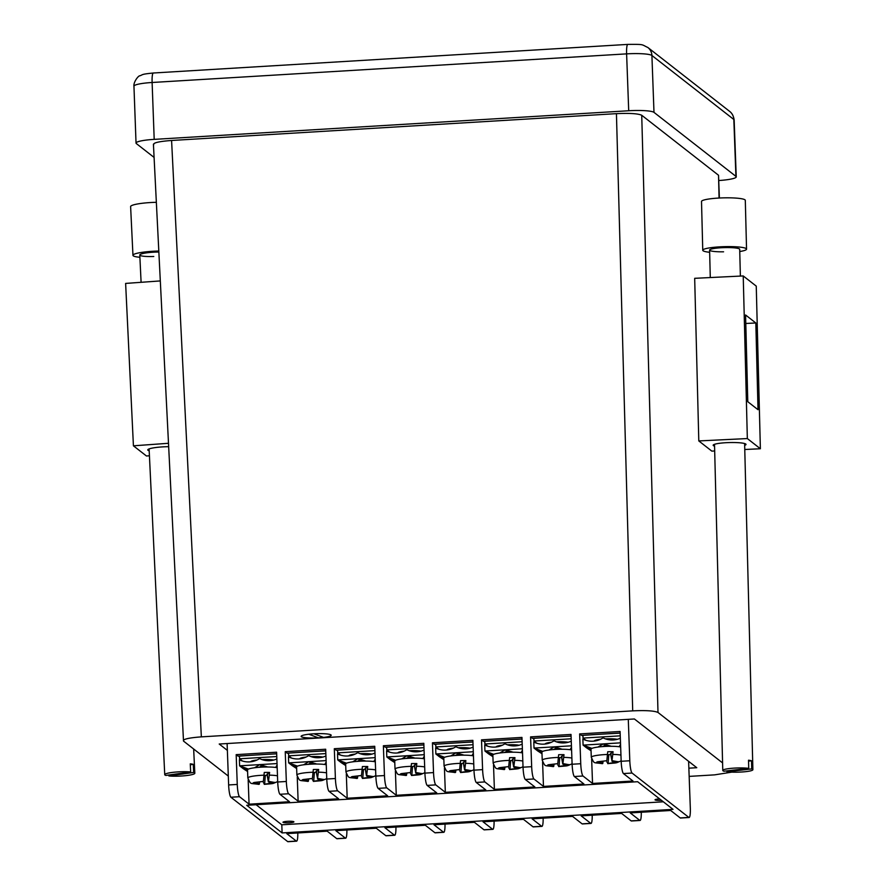 <?xml version="1.0" encoding="UTF-8"?>
<svg xmlns="http://www.w3.org/2000/svg" width="886" height="886" viewBox="0 0 886 886"><rect width="100%" height="100%" fill="white"/><g stroke="black" fill="none" stroke-linecap="round" stroke-linejoin="round"><path stroke-width="1.33" d="M301.34 736.709A15.062 2.126 -2.1 0 1 301.262 736.067A15.062 2.126 -2.1 0 1 315.914 733.708A15.062 2.126 -2.1 0 1 330.999 734.926A15.062 2.126 -2.1 0 1 331.043 734.97A15.062 2.126 -2.1 0 1 318.55 737.828A15.062 2.126 -2.1 0 1 301.34 736.709M722.588 762.924L657.999 712.466C654.377 710.793 645.949 710.262 632.704 710.86L201.344 736.864C188.574 737.839 182.627 739.234 183.502 741.073L228.311 776.081M703.218 444.384L711.835 451.118L714.681 450.974M719.067 198.032L718.535 175.262L641.73 115.258L657.999 712.466M689.164 776.391L714.637 774.862L731.758 772.138M632.704 710.86L616.434 113.652L171.585 140.475L201.344 736.864M688.854 768.184L696.773 767.708L634.398 718.978L219.207 744.018L227.37 750.398M153.422 144.185L183.502 741.073M154.086 157.431L136.355 143.576A21.906 3.09 177.9 0 1 136.034 143.078A21.906 3.09 177.9 0 1 154.197 139.368L628.706 110.75L626.612 53.869L152.115 82.487L154.197 139.368M653.99 112.367L735.923 176.369L733.829 119.488L651.908 55.486L653.99 112.367A21.906 3.09 177.9 0 0 628.706 110.75M718.535 175.262L719.377 198.021M153.743 144.684C152.868 142.845 158.815 141.439 171.585 140.475M616.434 113.652C629.68 113.054 638.108 113.585 641.73 115.258M718.967 180.522A21.906 3.09 177.9 0 0 736.244 176.868A21.906 3.09 177.9 0 0 735.923 176.369M168.517 446.688A16.424 2.348 177.3 0 0 147.774 449.944A16.424 2.348 177.3 0 0 148.017 450.321A16.424 2.348 177.3 0 0 149.191 450.819M168.351 443.299L133.421 445.813L146.456 455.991L149.435 455.781M133.421 445.813L125.624 283.42L160.244 280.928M190.324 764.762L193.27 764.352A15.062 2.149 177.3 0 0 191.985 764.064A15.062 2.149 177.3 0 0 190.28 763.832L190.667 771.95L165.904 775.427A15.062 2.149 -2.7 0 1 164.741 774.674A15.062 2.149 -2.7 0 1 174.143 772.215A15.062 2.149 -2.7 0 1 190.667 771.95M193.27 764.352L193.657 772.47A15.062 2.149 -2.7 0 1 194.82 773.223A15.062 2.149 -2.7 0 1 185.418 775.682A15.062 2.149 -2.7 0 1 168.894 775.948L193.657 772.47M168.849 775.017L168.894 775.948M158.804 252.023A15.062 2.149 177.3 0 0 155.881 252.089A15.062 2.149 177.3 0 0 139.789 255.013A15.062 2.149 177.3 0 0 153.776 256.486M139.899 257.272A21.906 3.123 -2.7 0 1 132.955 255.334L130.619 206.615A21.906 3.123 -2.7 0 1 154.02 202.373A21.906 3.123 -2.7 0 1 156.324 202.307M132.955 255.334A21.906 3.123 -2.7 0 1 156.368 251.092A21.906 3.123 -2.7 0 1 158.749 251.026M744.661 445.37A16.424 2.281 178.5 0 0 746.012 444.418A16.424 2.281 178.5 0 0 745.768 444.052A16.424 2.281 178.5 0 0 728.159 442.601A16.424 2.281 178.5 0 0 713.164 445.248A16.424 2.281 178.5 0 0 713.407 445.625A16.424 2.281 178.5 0 0 714.559 446.134M743.221 275.945L747.341 438.559L760.376 448.748L756.256 286.123L743.221 275.945L694.679 278.315L698.799 440.929L703.683 444.75M747.341 438.559L698.799 440.929M760.376 448.748L744.772 449.501M755.824 322.98L745.58 314.984L747.784 401.712L758.017 409.709L755.824 322.98L745.802 323.468M723.94 771.219A15.062 2.093 -1.5 0 1 722.777 770.455A15.062 2.093 -1.5 0 1 732.213 768.262A15.062 2.093 -1.5 0 1 748.736 768.35L723.94 771.219M748.548 761.129L751.516 760.786A15.062 2.093 178.5 0 0 750.232 760.487A15.062 2.093 178.5 0 0 748.526 760.221L748.736 768.35M751.727 768.915A15.062 2.093 -1.5 0 1 752.89 769.69A15.062 2.093 -1.5 0 1 743.443 771.872A15.062 2.093 -1.5 0 1 726.93 771.784L751.727 768.915L751.516 760.786M726.908 770.875L726.93 771.784M740.375 276.089L739.699 249.32A15.062 2.093 178.5 0 0 725.7 247.582A15.062 2.093 178.5 0 0 709.597 250.085A15.062 2.093 178.5 0 0 723.585 251.812M709.653 252.288A21.906 3.046 -1.5 0 1 702.753 250.251L701.513 201.465A21.906 3.046 -1.5 0 1 724.947 197.833A21.906 3.046 -1.5 0 1 745.303 200.358L746.544 249.143A21.906 3.046 -1.5 0 1 739.755 251.524M702.753 250.251A21.906 3.046 -1.5 0 1 726.177 246.618A21.906 3.046 -1.5 0 1 746.544 249.143M661.488 800.346A5.471 0.775 -2.1 0 1 655.108 799.947A5.471 0.775 -2.1 0 1 655.031 799.825A5.471 0.775 -2.1 0 1 659.627 798.884M283.055 822.374A5.471 0.775 -2.1 0 1 282.977 822.252A5.471 0.775 -2.1 0 1 287.961 821.3A5.471 0.775 -2.1 0 1 293.842 821.732A5.471 0.775 -2.1 0 1 293.919 821.854A5.471 0.775 -2.1 0 1 288.925 822.806A5.471 0.775 -2.1 0 1 283.055 822.374M276.665 753.764L238.035 756.09L236.174 754.639L237.26 784.431A10.953 1.794 86.5 0 0 239.519 796.713L230.892 797.234L287.684 841.6L296.312 841.08A10.953 1.794 86.5 0 0 296.577 841.179A10.953 1.794 86.5 0 0 297.807 832.962M248.169 779.769L249.066 804.178L239.519 796.713M239.519 757.253L238.932 756.035M325.738 750.796L287.097 753.133L285.237 751.671L286.333 781.474A10.953 1.794 86.5 0 0 288.592 793.756L279.965 794.277L289.5 801.73L249.066 804.178M279.965 794.277A10.953 1.794 -93.5 0 1 277.706 781.995L286.333 781.474M236.174 754.639L276.609 752.192L277.706 781.995M620.145 733.043L581.504 735.38L579.643 733.918L580.74 763.721A10.953 1.794 86.5 0 0 582.999 776.003L574.372 776.524L583.907 783.977L543.472 786.425L533.926 778.971L525.298 779.481L534.845 786.945L494.399 789.382L484.863 781.928L476.236 782.449L485.772 789.902L445.337 792.339L435.79 784.885L427.163 785.406L436.709 792.859L396.263 795.296L386.728 787.842L378.1 788.363L387.636 795.816L347.201 798.253L337.655 790.799L329.027 791.32L338.574 798.773L298.128 801.21L288.592 793.756M591.649 759.058L592.535 783.457L582.999 776.003M582.988 736.532L582.412 735.325M688.854 817.413A10.953 1.794 86.5 0 0 689.12 817.512L680.492 818.033A10.953 1.794 -93.5 0 1 680.226 817.933L688.854 817.413L632.061 773.046L623.434 773.567L632.981 781.02L592.535 783.457M623.434 773.567A10.953 1.794 -93.5 0 1 621.175 761.284L629.802 760.764L628.285 719.343M579.643 733.918L620.089 731.482L621.175 761.284M571.071 736.011L532.442 738.337L530.581 736.886L531.666 766.678A10.953 1.794 86.5 0 0 533.926 778.971M542.575 762.015L543.472 786.425M533.926 739.5L533.339 738.282M574.372 776.524A10.953 1.794 -93.5 0 1 572.112 764.241L580.74 763.721M530.581 736.886L571.016 734.439L572.112 764.241M522.009 738.968L483.368 741.294L481.508 739.843L482.604 769.635A10.953 1.794 86.5 0 0 484.863 781.928M493.513 764.972L494.399 789.382M484.852 742.457L484.277 741.239M525.298 779.481A10.953 1.794 -93.5 0 1 523.039 767.198L531.666 766.678M481.508 739.843L521.954 737.407L523.039 767.198M472.936 741.925L434.306 744.251L432.446 742.8L433.531 772.592A10.953 1.794 86.5 0 0 435.79 784.885M444.44 767.94L445.337 792.339M435.79 745.414L435.203 744.196M476.236 782.449A10.953 1.794 -93.5 0 1 473.977 770.155L482.604 769.635M432.446 742.8L472.88 740.364L473.977 770.155M423.873 744.882L385.233 747.208L383.372 745.757L384.469 775.549A10.953 1.794 86.5 0 0 386.728 787.842M395.377 770.898L396.263 795.296M386.717 748.371L386.141 747.164M427.163 785.406A10.953 1.794 -93.5 0 1 424.903 773.113L433.531 772.592M383.372 745.757L423.818 743.321L424.903 773.113M374.8 747.839L336.171 750.176L334.31 748.714L335.395 778.517A10.953 1.794 86.5 0 0 337.655 790.799M346.304 773.855L347.201 798.253M337.655 751.328L337.068 750.121M378.1 788.363A10.953 1.794 -93.5 0 1 375.841 776.07L384.469 775.549M334.31 748.714L374.745 746.278L375.841 776.07M297.242 776.812L298.128 801.21M288.581 754.285L288.005 753.078M329.027 791.32A10.953 1.794 -93.5 0 1 326.768 779.027L335.395 778.517M285.237 751.671L325.683 749.235L326.768 779.027M230.892 797.234A10.953 1.794 -93.5 0 1 228.632 784.952L227.115 743.542M673.028 809.361L637.654 781.718L246.718 805.296L282.102 832.929L673.028 809.361M680.226 817.933L670.68 810.48L630.245 812.916L639.792 820.37A10.953 1.794 86.5 0 0 640.046 820.469L631.419 820.99A10.953 1.794 -93.5 0 1 631.164 820.89L621.618 813.437L581.172 815.873L590.718 823.327A10.953 1.794 86.5 0 0 590.984 823.426L582.357 823.947A10.953 1.794 -93.5 0 1 582.091 823.847L572.544 816.394L532.109 818.83L541.656 826.295A10.953 1.794 86.5 0 0 541.911 826.383L533.283 826.904A10.953 1.794 -93.5 0 1 533.029 826.804L523.482 819.351L483.036 821.798L492.583 829.252A10.953 1.794 86.5 0 0 492.849 829.34L484.221 829.861A10.953 1.794 -93.5 0 1 483.955 829.772L474.409 822.319L433.974 824.755L443.521 832.209A10.953 1.794 86.5 0 0 443.775 832.308L435.148 832.829A10.953 1.794 -93.5 0 1 434.893 832.729L425.346 825.276L384.901 827.712L394.447 835.166A10.953 1.794 86.5 0 0 394.713 835.265L386.086 835.786A10.953 1.794 -93.5 0 1 385.82 835.686L376.273 828.233L335.838 830.669L345.385 838.123A10.953 1.794 86.5 0 0 345.64 838.222L337.012 838.743A10.953 1.794 -93.5 0 1 336.758 838.643L327.211 831.19L286.765 833.626L296.312 841.08M640.046 820.469A10.953 1.794 86.5 0 0 641.287 812.252M590.984 823.426A10.953 1.794 86.5 0 0 592.213 815.209M541.911 826.383A10.953 1.794 86.5 0 0 543.151 818.166M492.849 829.34A10.953 1.794 86.5 0 0 494.078 821.123M443.775 832.308A10.953 1.794 86.5 0 0 445.016 824.091M394.713 835.265A10.953 1.794 86.5 0 0 395.942 827.048M345.64 838.222A10.953 1.794 86.5 0 0 346.88 830.005M689.12 817.512A10.953 1.794 86.5 0 0 690.316 808.032L688.61 761.329M629.802 760.764A10.953 1.794 86.5 0 0 632.061 773.046M296.577 841.179L287.95 841.7A10.953 1.794 -93.5 0 1 287.684 841.6M256.098 804.732L281.803 824.8L663.348 801.797M281.803 824.8L282.102 832.929M600.509 739.278A12.315 1.739 177.9 0 0 594.262 741.028A12.315 1.739 177.9 0 0 594.273 741.073M595.082 734.56L582.944 735.369L583.043 738.082L585.901 740.308M620.244 735.834L583.043 738.082M620.145 733.132L608.56 733.752M617.243 739.323A12.315 1.739 177.9 0 0 605.503 738.88M607.829 754.462A15.882 2.237 177.9 0 0 591.66 756.799A15.882 2.237 177.9 0 0 591.294 757.308C594.727 764.319 592.712 762.159 602.358 763.677L602.757 763.466C603.233 762.912 601.904 762.625 598.759 762.58L596.444 762.558A10.931 1.539 -2.1 0 1 596.466 762.381A10.931 1.539 -2.1 0 1 597.607 761.772L606.832 760.697L607.73 751.749A15.882 2.237 -2.1 0 1 613.079 751.727L611.971 760.808C611.495 761.362 612.835 761.661 615.969 761.705L618.284 761.661A10.931 1.539 -2.1 0 1 618.04 762.06A10.931 1.539 -2.1 0 1 617.121 762.458L614.795 762.492L614.862 761.683M620.654 746.987A15.882 2.237 177.9 0 0 604.473 746.466A15.882 2.237 177.9 0 0 591.372 748.67A15.882 2.237 177.9 0 0 590.995 749.179L591.294 757.308M602.757 763.466L603.056 761.617M607.851 755.293L611.185 753.997L610.664 753.377L613.079 751.727M608.815 754.628L608.106 763.444L606.832 761.96M610.498 753.621L611.971 760.808L610.664 753.377M608.106 763.444L614.795 762.492M602.469 746.599L605.171 745.347L608.283 746.311M591.062 750.796L586.598 747.862A26.824 4.386 86.5 0 0 586.598 747.862L583.088 745.115L582.866 739.068A20.533 20.046 -52 0 0 603.089 737.85A20.533 20.046 -52 0 0 620.333 738.248M620.499 742.856L583.088 745.115L591.914 748.382M591.006 749.434L586.598 747.862L591.748 748.393M597.95 747.064L603.311 743.908L611.251 746.289M619.17 746.743L620.233 744.849M603.311 743.908L605.171 745.347M551.446 742.246A12.315 1.739 177.9 0 0 545.2 743.985A12.315 1.739 177.9 0 0 545.2 744.03M546.009 737.517L533.881 738.326L533.981 741.039L536.838 743.265M571.182 738.791L533.981 741.039M571.082 736.089L559.487 736.709M568.181 742.291A12.315 1.739 177.9 0 0 556.441 741.848M558.767 757.419A15.882 2.237 177.9 0 0 542.597 759.756A15.882 2.237 177.9 0 0 542.232 760.266C545.654 767.276 543.65 765.116 553.296 766.634L553.695 766.434C554.171 765.881 552.831 765.582 549.697 765.537L547.371 765.526A10.931 1.539 -2.1 0 1 547.404 765.349A10.931 1.539 -2.1 0 1 548.534 764.729L557.77 763.654L558.667 754.717A15.882 2.237 -2.1 0 1 564.005 754.684L562.898 763.765C562.433 764.319 563.762 764.618 566.896 764.662L569.222 764.618A10.931 1.539 -2.1 0 1 568.978 765.017A10.931 1.539 -2.1 0 1 568.059 765.415L565.733 765.46L565.8 764.64M571.592 749.955A15.882 2.237 177.9 0 0 555.411 749.423A15.882 2.237 177.9 0 0 542.298 751.638A15.882 2.237 177.9 0 0 541.933 752.136L542.232 760.266M553.695 766.434L553.994 764.574M558.778 758.25L562.112 756.954L561.591 756.334L564.005 754.684M559.753 757.585L559.033 766.401L557.77 764.917M561.425 756.578L562.743 764.02L561.591 756.334M559.033 766.401L565.733 765.46M553.396 749.567L556.098 748.316L559.221 749.279M541.988 753.753L537.525 750.819A26.824 4.386 86.5 0 0 537.525 750.819L541.944 752.402M571.437 745.813L534.014 748.072L542.686 751.35L537.503 750.796L534.025 748.083L533.793 742.025A20.533 20.046 -52 0 0 554.016 740.807A20.533 20.046 -52 0 0 571.271 741.205M548.888 750.021L554.248 746.865L562.178 749.246M570.108 749.7L571.16 747.806M554.248 746.865L556.098 748.316M502.373 745.204A12.315 1.739 177.9 0 0 496.127 746.942A12.315 1.739 177.9 0 0 496.138 746.987M496.946 740.474L484.808 741.283L484.908 743.996L487.765 746.222M522.109 741.748L484.908 743.996M522.009 739.046L510.425 739.666M519.107 745.248A12.315 1.739 177.9 0 0 507.368 744.805M509.694 760.376A15.882 2.237 177.9 0 0 493.524 762.724A15.882 2.237 177.9 0 0 493.159 763.223C496.592 770.244 494.576 768.084 504.223 769.591L504.621 769.391C505.098 768.838 503.769 768.539 500.623 768.494L498.309 768.483A10.931 1.539 -2.1 0 1 498.331 768.306A10.931 1.539 -2.1 0 1 499.471 767.686L508.697 766.611L509.594 757.674A15.882 2.237 -2.1 0 1 514.943 757.641L513.836 766.722C513.359 767.276 514.7 767.575 517.834 767.619L520.148 767.586A10.931 1.539 -2.1 0 1 519.905 767.974A10.931 1.539 -2.1 0 1 518.986 768.372L516.66 768.417L516.726 767.597M522.519 752.912A15.882 2.237 177.9 0 0 506.338 752.391A15.882 2.237 177.9 0 0 493.225 754.595A15.882 2.237 177.9 0 0 492.86 755.093L493.159 763.223M504.621 769.391L504.92 767.542M509.716 761.207L513.049 759.911L512.529 759.291L514.943 757.641M510.679 760.542L509.971 769.358L508.697 767.874M512.363 759.535L513.67 766.977L512.529 759.291M509.971 769.358L516.66 768.417M504.333 752.524L507.036 751.273L510.148 752.236M492.926 756.71L488.463 753.776A26.824 4.386 86.5 0 0 488.463 753.776L492.871 755.359M522.363 748.77L484.952 751.029L493.613 754.307L488.43 753.753L484.952 751.04L484.731 744.982A20.533 20.046 -52 0 0 504.942 743.764A20.533 20.046 -52 0 0 522.197 744.162M499.815 752.978L505.175 749.822L513.116 752.203M521.034 752.657L522.098 750.763M505.175 749.822L507.036 751.273M453.311 748.161A12.315 1.739 177.9 0 0 447.065 749.899A12.315 1.739 177.9 0 0 447.065 749.944M447.873 743.432L435.746 744.251L435.846 746.953L438.703 749.179M473.046 744.716L435.846 746.953M472.947 742.003L461.351 742.623M470.045 748.205A12.315 1.739 177.9 0 0 458.306 747.762M460.631 763.333A15.882 2.237 177.9 0 0 444.462 765.681A15.882 2.237 177.9 0 0 444.096 766.18C447.519 773.201 445.514 771.042 455.16 772.548L455.559 772.348C456.024 771.795 454.695 771.496 451.561 771.451L449.235 771.44A10.931 1.539 -2.1 0 1 449.268 771.263A10.931 1.539 -2.1 0 1 450.398 770.643L459.635 769.569L460.532 760.631A15.882 2.237 -2.1 0 1 465.87 760.598L464.762 769.679C464.297 770.233 465.626 770.532 468.76 770.576L471.086 770.543A10.931 1.539 -2.1 0 1 470.843 770.931A10.931 1.539 -2.1 0 1 469.923 771.329L467.598 771.374L467.664 770.565M473.445 755.869A15.882 2.237 177.9 0 0 457.276 755.348A15.882 2.237 177.9 0 0 444.163 757.552A15.882 2.237 177.9 0 0 443.797 758.051L444.096 766.18M455.559 772.348L455.858 770.499M460.642 764.164L463.976 762.868L463.456 762.248L465.87 760.598M461.617 763.499L460.897 772.315L459.635 770.831M463.289 762.492L464.607 769.934L463.456 762.248M460.897 772.315L467.598 771.374M455.26 755.481L457.962 754.23L461.085 755.193M443.853 759.679L439.39 756.733A26.824 4.386 86.5 0 1 439.39 756.722M473.301 751.738L435.879 753.986L444.55 757.275L439.367 756.722L435.879 753.997L435.657 747.95A20.533 20.046 -52 0 0 455.88 746.721A20.533 20.046 -52 0 0 473.135 747.12M443.808 758.316L439.39 756.733M450.752 755.946L456.113 752.779L464.042 755.16M471.972 755.614L473.024 753.731M456.113 752.779L457.962 754.23M404.237 751.118A12.315 1.739 177.9 0 0 397.991 752.867A12.315 1.739 177.9 0 0 398.002 752.912M398.811 746.4L386.673 747.208L386.772 749.91L389.63 752.148M423.973 747.673L386.772 749.91M423.873 744.96L412.289 745.58M420.972 751.162A12.315 1.739 177.9 0 0 409.232 750.719M411.558 766.301A15.882 2.237 177.9 0 0 395.389 768.638A15.882 2.237 177.9 0 0 395.023 769.137C398.456 776.158 396.441 773.999 406.087 775.505L406.486 775.305C406.962 774.752 405.633 774.453 402.488 774.408L400.173 774.397A10.931 1.539 -2.1 0 1 400.195 774.22A10.931 1.539 -2.1 0 1 401.336 773.611L410.561 772.526L411.458 763.588A15.882 2.237 -2.1 0 1 416.808 763.566L415.7 772.647C415.224 773.201 416.553 773.489 419.698 773.533L422.013 773.5A10.931 1.539 -2.1 0 1 421.769 773.899A10.931 1.539 -2.1 0 1 420.85 774.286L418.524 774.331L418.591 773.522M424.383 758.826A15.882 2.237 177.9 0 0 408.202 758.305A15.882 2.237 177.9 0 0 395.09 760.509A15.882 2.237 177.9 0 0 394.724 761.008L395.023 769.137M406.486 775.305L406.785 773.456M411.58 767.121L414.914 765.825L414.393 765.205L416.808 763.566M412.544 766.468L411.835 775.283L410.561 773.788M414.227 765.46L415.7 772.647L414.393 765.205M411.835 775.283L418.524 774.331M406.198 758.438L408.9 757.187L412.012 758.15M394.791 762.636L390.327 759.701A26.824 4.386 86.5 0 0 390.327 759.701L394.735 761.273M424.228 754.695L386.817 756.943L395.477 760.232L390.294 759.679L386.817 756.954M386.817 756.943L386.595 750.907A20.533 20.046 -52 0 0 406.807 749.689A20.533 20.046 -52 0 0 424.062 750.077M401.679 758.903L407.039 755.736L414.98 758.117M422.899 758.571L423.962 756.688M407.039 755.736L408.9 757.187M355.175 754.075A12.315 1.739 177.9 0 0 348.929 755.824A12.315 1.739 177.9 0 0 348.929 755.869M349.737 749.357L337.61 750.165L337.71 752.867L340.556 755.105M374.911 750.63L337.71 752.867M374.811 747.917L363.216 748.537M371.91 754.119A12.315 1.739 177.9 0 0 360.17 753.676M362.496 769.258A15.882 2.237 177.9 0 0 346.326 771.595A15.882 2.237 177.9 0 0 345.961 772.094C349.383 779.115 347.378 776.956 357.025 778.473L357.423 778.262C357.889 777.709 356.56 777.41 353.425 777.376L351.1 777.354A10.931 1.539 -2.1 0 1 351.133 777.177A10.931 1.539 -2.1 0 1 352.263 776.568L361.499 775.483L362.396 766.545A15.882 2.237 -2.1 0 1 367.734 766.523L366.627 775.604C366.162 776.158 367.491 776.457 370.625 776.49L372.951 776.457A10.931 1.539 -2.1 0 1 372.707 776.856A10.931 1.539 -2.1 0 1 371.788 777.255L369.462 777.288L369.528 776.479M375.31 761.783A15.882 2.237 177.9 0 0 359.129 761.262A15.882 2.237 177.9 0 0 346.027 763.466A15.882 2.237 177.9 0 0 345.662 763.976L345.961 772.094M357.423 778.262L357.722 776.413M362.507 770.089L365.84 768.782L365.32 768.162L367.734 766.523M363.481 769.425L362.762 778.24L361.499 776.745M365.154 768.417L366.472 775.848L365.32 768.162M362.762 778.24L369.462 777.288M357.124 761.395L359.827 760.144L362.95 761.107M345.717 765.593L341.254 762.658A26.824 4.386 86.5 0 1 341.254 762.636M375.166 757.652L337.743 759.911L346.415 763.189L341.232 762.636L337.743 759.911L337.522 753.864A20.533 20.046 -52 0 0 357.745 752.646A20.533 20.046 -52 0 0 375 753.034M345.673 764.23L341.254 762.658M352.617 761.86L357.966 758.693L365.907 761.085M373.837 761.539L374.889 759.645M357.966 758.693L359.827 760.144M306.102 757.032A12.315 1.739 177.9 0 0 299.856 758.781A12.315 1.739 177.9 0 0 299.867 758.826M300.675 752.314L288.537 753.122L288.637 755.836L291.494 758.062M325.838 753.587L288.637 755.836M325.738 750.874L314.153 751.494M322.836 757.076A12.315 1.739 177.9 0 0 311.097 756.633M313.422 772.215A15.882 2.237 177.9 0 0 297.253 774.552A15.882 2.237 177.9 0 0 296.888 775.062C300.321 782.072 298.305 779.913 307.951 781.43L308.35 781.219C308.826 780.666 307.497 780.378 304.352 780.333L302.037 780.311A10.931 1.539 -2.1 0 1 302.06 780.134A10.931 1.539 -2.1 0 1 303.2 779.525L312.426 778.451L313.323 769.502A15.882 2.237 -2.1 0 1 318.672 769.48L317.565 778.561C317.088 779.115 318.417 779.414 321.563 779.447L323.877 779.414A10.931 1.539 -2.1 0 1 323.634 779.813A10.931 1.539 -2.1 0 1 322.714 780.212L320.389 780.245L320.455 779.436M326.247 764.74A15.882 2.237 177.9 0 0 310.067 764.219A15.882 2.237 177.9 0 0 296.954 766.423A15.882 2.237 177.9 0 0 296.589 766.933L296.888 775.062M308.35 781.219L308.649 779.37M313.445 773.046L316.778 771.75L316.258 771.119L318.672 769.48M314.408 772.382L313.699 781.197L312.426 779.713M316.092 771.374L317.565 778.561L316.258 771.119M313.699 781.197L320.389 780.245M308.062 764.352L310.764 763.101L313.877 764.064M296.655 768.55L292.192 765.615A26.824 4.386 86.5 0 1 292.181 765.604L288.681 762.868L288.459 756.821A20.533 20.046 -52 0 0 308.671 755.603A20.533 20.046 -52 0 0 325.926 756.002M326.092 760.609L288.681 762.868L297.508 766.135M292.159 765.593L297.342 766.146M296.6 767.187L292.192 765.615M303.544 764.817L308.904 761.65L316.845 764.042M324.763 764.496L325.826 762.602M308.904 761.65L310.764 763.101M257.04 759.989A12.315 1.739 177.9 0 0 250.793 761.738A12.315 1.739 177.9 0 0 250.793 761.783M251.602 755.271L239.475 756.079L239.574 758.793L242.421 761.019M276.775 756.544L239.574 758.793M276.676 753.842L265.08 754.462M273.774 760.033A12.315 1.739 177.9 0 0 262.034 759.601M264.36 775.172A15.882 2.237 177.9 0 0 248.191 777.509A15.882 2.237 177.9 0 0 247.825 778.019C251.247 785.029 249.243 782.87 258.889 784.387L259.288 784.176C259.753 783.634 258.424 783.335 255.29 783.29L252.964 783.268A10.931 1.539 -2.1 0 1 252.997 783.102A10.931 1.539 -2.1 0 1 254.127 782.482L263.363 781.408L264.261 772.459A15.882 2.237 -2.1 0 1 269.599 772.437L268.491 781.518C268.026 782.072 269.355 782.371 272.489 782.416L274.815 782.371A10.931 1.539 -2.1 0 1 274.571 782.77A10.931 1.539 -2.1 0 1 273.652 783.169L271.326 783.213L271.393 782.393M277.174 767.708A15.882 2.237 177.9 0 0 260.993 767.176A15.882 2.237 177.9 0 0 247.892 769.391A15.882 2.237 177.9 0 0 247.526 769.89L247.825 778.019M259.288 784.176L259.587 782.327M264.371 776.003L267.705 774.707L267.184 774.087L269.599 772.437M265.346 775.339L264.626 784.154L263.363 782.67M267.018 774.331L268.325 781.773L267.184 774.087M264.626 784.154L271.326 783.213M258.989 767.32L261.691 766.069L264.814 767.021M247.582 771.507L243.118 768.572A26.824 4.386 86.5 0 0 243.118 768.572L239.608 765.836L239.386 759.778A20.533 20.046 -52 0 0 259.609 758.56A20.533 20.046 -52 0 0 276.853 758.959M277.03 763.566L239.608 765.825L248.445 769.092M247.537 770.144L243.118 768.572L248.279 769.103M254.481 767.774L259.831 764.618L267.771 766.999M275.701 767.453L276.753 765.559M259.831 764.618L261.691 766.069M308.782 734.239A15.062 2.126 177.9 0 0 301.118 736.366A15.062 2.126 177.9 0 0 301.927 737.019A15.062 2.126 177.9 0 0 318.373 737.839L308.782 734.239M323.556 737.407A15.062 2.126 177.9 0 0 331.209 735.269A15.062 2.126 177.9 0 0 313.954 733.796L323.556 737.407M729.787 111.503C732.113 113.319 733.575 116.144 734.151 119.987A21.906 3.09 177.9 0 0 733.829 119.488A10.953 10.698 128 0 0 729.787 111.503L647.865 47.501A10.953 10.698 -52 0 1 651.908 55.486A21.906 3.09 177.9 0 0 626.612 53.869A10.953 1.794 -93.5 0 1 627.82 44.4L153.311 73.006A10.953 1.794 -93.5 0 0 152.115 82.487A21.906 3.09 177.9 0 0 133.952 86.197L136.034 143.078M228.632 784.952L237.26 784.431M336.758 838.643L345.385 838.123M385.82 835.686L394.447 835.166M434.893 832.729L443.521 832.209M483.955 829.772L492.583 829.252M533.029 826.804L541.656 826.295M582.091 823.847L590.718 823.327M631.164 820.89L639.792 820.37M613.178 754.429A15.882 2.237 -2.1 0 1 620.953 755.116M612.182 760.664L617.752 761.694M598.825 761.783L598.759 762.58M598.15 761.794L606.832 760.697M602.546 763.61L596.987 762.591M616.578 762.492L607.896 763.588M564.105 757.397A15.882 2.237 -2.1 0 1 571.88 758.073M563.108 763.621L568.679 764.651M549.763 764.751L549.697 765.537M549.087 764.751L557.77 763.654M553.484 766.567L547.913 765.548M567.516 765.449L558.833 766.545M515.043 760.354A15.882 2.237 -2.1 0 1 522.818 761.041M514.046 766.578L519.617 767.608M500.69 767.708L500.623 768.494M500.014 767.708L508.697 766.611M504.411 769.535L498.851 768.505M518.443 768.406L509.76 769.502M465.97 763.311A15.882 2.237 -2.1 0 1 473.744 763.998M464.973 769.546L470.544 770.565M451.627 770.665L451.561 771.451M450.952 770.665L459.635 769.569M455.349 772.492L449.778 771.462M469.381 771.363L460.698 772.459M416.907 766.268A15.882 2.237 -2.1 0 1 424.682 766.955M415.911 772.503L421.481 773.522M402.554 773.622L402.488 774.408M401.879 773.622L410.561 772.526M406.275 775.449L400.716 774.419M420.307 774.32L411.625 775.416M367.834 769.225A15.882 2.237 -2.1 0 1 375.609 769.912M366.837 775.46L372.408 776.479M353.492 776.579L353.425 777.376M352.816 776.59L361.499 775.483M357.213 778.406L351.642 777.376M371.245 777.277L362.562 778.384M318.772 772.182A15.882 2.237 -2.1 0 1 326.546 772.869M317.775 778.417L323.346 779.447M304.419 779.536L304.352 780.333M303.743 779.547L312.426 778.451M308.14 781.363L302.58 780.344M322.172 780.245L313.489 781.341M269.698 775.15A15.882 2.237 -2.1 0 1 277.473 775.826M268.702 781.374L274.272 782.404M255.356 782.504L255.29 783.29M254.681 782.504L263.363 781.408M259.077 784.32L253.507 783.302M273.109 783.202L264.427 784.298M734.151 119.987L736.244 176.868M647.865 47.501C641.054 44.366 644.731 44.278 627.82 44.4M153.311 73.006C140.996 74.236 143.222 74.579 140.021 75.764C138.438 75.365 133.299 82.254 133.952 86.197M193.657 749.013L194.82 773.223M139.789 255.013L141.095 282.302M149.103 448.947L164.741 774.674M709.597 250.085L710.284 277.551M714.515 444.307L722.777 770.455M744.617 443.543L752.89 769.69M607.73 763.643C618.395 762.691 615.172 763.278 620.41 761.196L621.152 760.598M597.23 739.777L597.253 740.486M558.656 766.6C569.333 765.659 566.099 766.235 571.337 764.153L572.09 763.566M548.168 742.745L548.19 743.443M509.594 769.569C520.259 768.616 517.036 769.192 522.275 767.11L523.017 766.523M499.095 745.702L499.117 746.4M460.521 772.526C471.197 771.573 467.963 772.149 473.202 770.067L473.955 769.48M450.033 748.659L450.055 749.357M411.458 775.483C422.124 774.53 418.901 775.117 424.139 773.035L424.881 772.437M400.959 751.616L400.981 752.314M362.385 778.44C373.061 777.487 369.827 778.074 375.066 775.992L375.819 775.394M351.897 754.573L351.919 755.282M313.323 781.397C323.988 780.444 320.765 781.031 326.004 778.949L326.746 778.351M302.824 757.53L302.846 758.239M264.249 784.354C274.926 783.401 271.692 783.988 276.93 781.906L277.683 781.308M253.75 760.487L253.784 761.196"/></g></svg>
